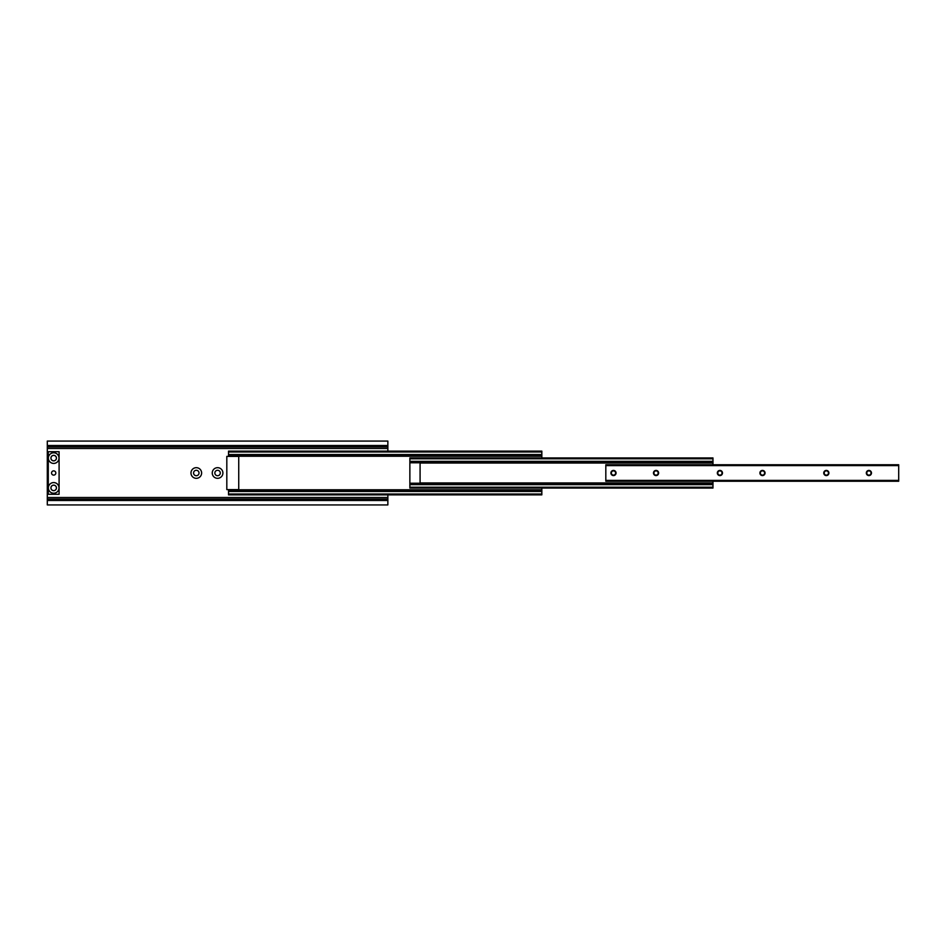 <?xml version="1.0" encoding="UTF-8"?>
<svg xmlns="http://www.w3.org/2000/svg" width="946" height="946" viewBox="0 0 946 946"><rect width="100%" height="100%" fill="white"/><g stroke="black" fill="none" stroke-linecap="round" stroke-linejoin="round"><path stroke-width="1.42" d="M56.405 458.101A2.72 2.72 0 0 0 53.686 455.381A2.72 2.72 0 0 0 50.966 458.101A2.72 2.72 0 0 0 53.686 460.82A2.72 2.72 0 0 0 56.405 458.101M56.405 487.9A2.72 2.72 0 0 0 53.686 485.18A2.72 2.72 0 0 0 50.966 487.9A2.72 2.72 0 0 0 53.686 490.619A2.72 2.72 0 0 0 56.405 487.9M222.901 473A5.321 5.321 0 0 0 217.58 467.679A5.321 5.321 0 0 0 212.259 473A5.321 5.321 0 0 0 217.58 478.321A5.321 5.321 0 0 0 222.901 473M220.3 473A2.72 2.72 0 0 0 217.58 470.28A2.72 2.72 0 0 0 214.86 473A2.72 2.72 0 0 0 217.58 475.72A2.72 2.72 0 0 0 220.3 473M201.616 473A5.321 5.321 0 0 0 196.295 467.679A5.321 5.321 0 0 0 190.974 473A5.321 5.321 0 0 0 196.295 478.321A5.321 5.321 0 0 0 201.616 473M199.015 473A2.72 2.72 0 0 0 196.295 470.28A2.72 2.72 0 0 0 193.575 473A2.72 2.72 0 0 0 196.295 475.72A2.72 2.72 0 0 0 199.015 473M387.86 448.499L387.86 445.495L47.3 445.495L47.3 446.938L387.86 446.938L47.3 446.95L47.3 448.499L387.86 448.499L387.86 451.124M47.3 448.499L47.3 499.05L387.86 499.05L387.86 500.505L47.3 500.505L47.3 499.05L387.86 499.062L387.86 494.864M387.86 500.505L387.86 504.928L47.3 504.928L47.3 500.505M387.86 445.495L387.86 441.073L47.3 441.073L47.3 445.495M56.453 458.101A2.767 2.767 0 0 1 53.686 460.868A2.767 2.767 0 0 1 50.918 458.101A2.767 2.767 0 0 1 53.686 455.333A2.767 2.767 0 0 1 56.453 458.101M55.814 473A2.129 2.129 0 0 1 53.686 475.129A2.129 2.129 0 0 1 51.557 473A2.129 2.129 0 0 1 53.686 470.872A2.129 2.129 0 0 1 55.814 473M56.453 487.9A2.767 2.767 0 0 1 53.686 490.667A2.767 2.767 0 0 1 50.918 487.9A2.767 2.767 0 0 1 53.686 485.132A2.767 2.767 0 0 1 56.453 487.9M53.686 463.422A5.321 5.321 0 0 1 48.364 458.101A5.321 5.321 0 0 1 53.686 452.779A5.321 5.321 0 0 1 59.007 458.101A5.321 5.321 0 0 1 53.686 463.422M53.686 493.221A5.321 5.321 0 0 1 48.364 487.9A5.321 5.321 0 0 1 53.686 482.578A5.321 5.321 0 0 1 59.007 487.9A5.321 5.321 0 0 1 53.686 493.221M59.09 451.715L59.09 494.285L48.281 494.285L48.281 451.715L59.09 451.715M228.518 494.864L541.833 494.864L228.518 494.864L228.518 494.013L541.833 494.013L541.833 494.864M228.518 489.602L228.518 490.619L541.833 490.619L541.833 494.013M228.518 490.619L228.518 494.013M541.833 488.065L541.833 490.619M228.518 451.124L541.833 451.124L228.518 451.136L228.518 455.393L541.833 455.393L541.833 457.935M228.518 455.393L228.518 456.398M541.833 451.136L541.833 455.393M226.815 489.602L226.815 456.398L238.735 456.398L238.735 489.602L226.815 489.602M409.866 458.786L712.965 458.786L712.965 457.935L409.866 457.935L409.866 483.796L712.965 483.796L712.965 488.065L409.866 488.065L409.866 487.214L712.965 487.202M712.965 481.242L712.965 483.796M409.866 462.192L712.965 462.192L712.965 464.758M712.965 458.786L712.965 462.192M409.866 483.796L409.866 487.202M409.866 483.217L420.083 483.217L420.083 462.783L409.866 462.783M658.629 473A2.578 2.578 0 0 0 656.051 470.422A2.578 2.578 0 0 0 653.473 473A2.578 2.578 0 0 0 656.051 475.578A2.578 2.578 0 0 0 658.629 473M658.18 473A2.129 2.129 0 0 0 656.051 470.872A2.129 2.129 0 0 0 653.923 473A2.129 2.129 0 0 0 656.051 475.129A2.129 2.129 0 0 0 658.18 473M616.059 473A2.578 2.578 0 0 0 613.481 470.422A2.578 2.578 0 0 0 610.903 473A2.578 2.578 0 0 0 613.481 475.578A2.578 2.578 0 0 0 616.059 473M615.61 473A2.129 2.129 0 0 0 613.481 470.872A2.129 2.129 0 0 0 611.353 473A2.129 2.129 0 0 0 613.481 475.129A2.129 2.129 0 0 0 615.61 473M765.054 473A2.578 2.578 0 0 0 762.476 470.422A2.578 2.578 0 0 0 759.898 473A2.578 2.578 0 0 0 762.476 475.578A2.578 2.578 0 0 0 765.054 473M764.605 473A2.129 2.129 0 0 0 762.476 470.872A2.129 2.129 0 0 0 760.348 473A2.129 2.129 0 0 0 762.476 475.129A2.129 2.129 0 0 0 764.605 473M722.484 473A2.578 2.578 0 0 0 719.906 470.422A2.578 2.578 0 0 0 717.328 473A2.578 2.578 0 0 0 719.906 475.578A2.578 2.578 0 0 0 722.484 473M722.035 473A2.129 2.129 0 0 0 719.906 470.872A2.129 2.129 0 0 0 717.778 473A2.129 2.129 0 0 0 719.906 475.129A2.129 2.129 0 0 0 722.035 473M871.479 473A2.578 2.578 0 0 0 868.901 470.422A2.578 2.578 0 0 0 866.323 473A2.578 2.578 0 0 0 868.901 475.578A2.578 2.578 0 0 0 871.479 473M871.03 473A2.129 2.129 0 0 0 868.901 470.872A2.129 2.129 0 0 0 866.773 473A2.129 2.129 0 0 0 868.901 475.129A2.129 2.129 0 0 0 871.03 473M828.909 473A2.578 2.578 0 0 0 826.331 470.422A2.578 2.578 0 0 0 823.753 473A2.578 2.578 0 0 0 826.331 475.578A2.578 2.578 0 0 0 828.909 473M828.46 473A2.129 2.129 0 0 0 826.331 470.872A2.129 2.129 0 0 0 824.203 473A2.129 2.129 0 0 0 826.331 475.129A2.129 2.129 0 0 0 828.46 473M605.818 481.242L898.7 481.242L898.7 464.758L605.818 464.758L605.818 481.242M47.3 497.501L387.86 497.501M228.518 491.471L541.833 491.471M228.518 489.768L541.833 489.768M228.518 456.244L541.833 456.244M228.518 454.541L541.833 454.541M228.518 451.987L541.833 451.987M420.083 482.945L712.965 482.945M420.083 463.043L712.965 463.043M409.866 461.341L712.965 461.341M409.866 484.648L712.965 484.648M605.818 480.391L898.7 480.391M605.818 465.609L898.7 465.609"/></g></svg>

